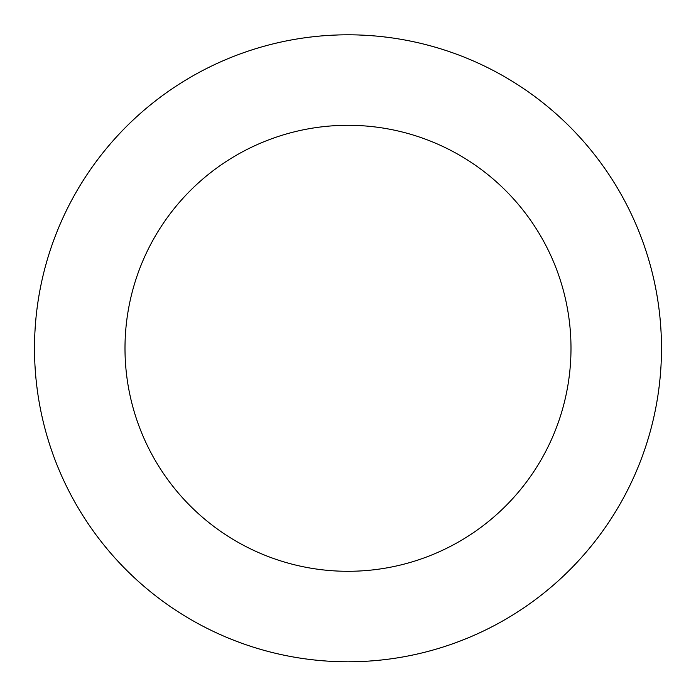 <?xml version="1.0" encoding="UTF-8"?>
<svg xmlns="http://www.w3.org/2000/svg" width="696" height="696" viewBox="0 0 696 696"><rect width="100%" height="100%" fill="white"/><g stroke="black" fill="none" stroke-linecap="round" stroke-linejoin="round"><path stroke-width="0.52" stroke-dasharray="3.48 2.61" d="M44.492 269.944A313.452 313.452 0 0 1 567.605 124.627A313.452 313.452 0 0 1 431.903 650.316A313.452 313.452 0 0 1 44.492 269.944A313.452 313.452 0 0 1 567.605 124.627A313.452 313.452 0 0 1 431.903 650.316A313.452 313.452 0 0 1 44.492 269.944M44.457 269.935A313.496 313.496 0 0 0 269.639 651.839A313.496 313.496 0 0 0 651.543 426.657A313.496 313.496 0 0 0 426.361 44.753A313.496 313.496 0 0 0 44.457 269.935M44.605 269.978A313.339 313.339 0 0 0 269.683 651.691A313.339 313.339 0 0 0 651.395 426.613A313.339 313.339 0 0 0 426.317 44.901A313.339 313.339 0 0 0 44.605 269.978M651.543 426.657A313.496 313.496 0 0 0 264.089 46.24A313.496 313.496 0 0 0 128.369 571.999A313.496 313.496 0 0 0 651.543 426.657M348 34.843L348 348.296"/><path stroke-width="1.04" d="M651.543 426.657A313.496 313.496 0 0 0 264.089 46.24A313.496 313.496 0 0 0 128.369 571.999A313.496 313.496 0 0 0 651.543 426.657M563.917 404.037A222.998 222.998 0 0 0 288.309 133.432A222.998 222.998 0 0 0 191.765 507.419A222.998 222.998 0 0 0 563.917 404.037"/></g></svg>
